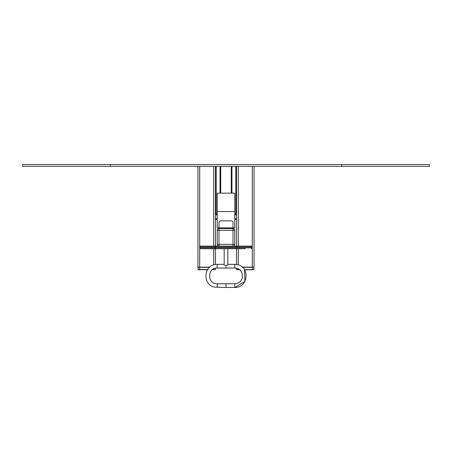 <?xml version="1.0" encoding="UTF-8"?>
<svg xmlns="http://www.w3.org/2000/svg" width="452" height="452" viewBox="0 0 452 452"><rect width="100%" height="100%" fill="white"/><g stroke="black" fill="none" stroke-linecap="round" stroke-linejoin="round"><path stroke-width="0.68" d="M197.942 166.308L197.942 267.132L209.717 267.132M215.48 219.44L217.231 219.44L215.48 219.44L215.48 166.308L215.48 246.091L200.575 246.091L236.52 246.091L236.52 166.308M245.295 248.719L215.48 248.719L215.48 264.488M254.058 267.132L254.058 166.308L254.058 267.132L242.283 267.132M252.301 166.308L252.301 247.843L236.52 247.843L236.52 264.488L234.769 264.352L237.464 264.669C250.493 267.075 247.995 288.15 234.769 287.444L234.769 283.766L226 283.766L226 287.444L234.769 287.444L244.888 281.46L244.549 269.759L252.301 269.759L244.549 269.759M236.52 219.44L234.769 219.44L236.52 219.44M236.52 214.18L234.769 214.18M231.26 166.308L231.26 193.151L231.26 166.308M220.74 166.308L220.74 193.151M217.231 214.18L215.48 214.18M215.48 268.234L215.305 269.759L212.542 269.584M209.519 267.307L197.942 267.307L198.123 269.759L207.451 269.759L197.942 269.584M215.305 269.759L213.728 269.584L213.728 268.861M253.877 269.759L252.301 269.584L252.301 267.307L253.877 267.132L253.877 269.759L244.436 269.584M227.842 248.719L227.842 264.352L234.769 264.352L234.769 268.036L236.52 268.234L236.695 269.759L238.272 269.759L236.695 269.759M239.684 269.759L238.272 269.759L239.684 269.759L240.984 271.081M219.864 228.554L219.864 227.853L218.988 227.853L218.988 222.593A1.751 1.751 0 0 1 220.74 220.842L231.26 220.842A1.751 1.751 0 0 1 233.012 222.593L233.012 227.853L234.769 227.853L234.769 211.559L217.231 211.559L217.231 227.853L218.988 227.853L218.988 228.554A1.751 1.751 0 0 0 217.231 230.311A1.751 1.751 0 0 1 218.988 228.554L233.012 228.554A1.751 1.751 0 0 1 234.769 230.311L234.769 244.334A1.751 1.751 0 0 1 233.012 246.091L233.012 244.334L234.769 244.334M218.988 228.554L218.988 230.311L217.231 230.311L217.231 244.334A1.751 1.751 0 0 0 218.988 246.091A1.751 1.751 0 0 1 217.231 244.334L233.012 244.334L233.012 230.311L234.769 230.311A1.751 1.751 0 0 0 233.012 228.554L233.012 227.853L219.864 227.853M234.769 211.559L234.769 193.151L217.231 193.151L217.231 211.559M241.345 246.091L251.425 246.091L252.301 246.967L236.52 246.967L236.52 247.843L215.48 247.843L215.48 248.719L200.575 248.719L199.699 247.843L199.699 269.584L207.564 269.584M252.301 246.967L251.425 246.091L236.52 246.091L236.52 246.967L215.48 246.967L215.48 247.843L199.699 247.843L200.575 248.719M227.842 265.205L224.158 265.205M226 266.194L226 268.036L226 266.194M217.231 287.444L217.231 283.766L226 283.766L226 287.444L214.536 287.127C201.507 284.726 204.005 263.646 217.231 264.352L217.231 268.036L234.769 268.036C237.65 268.403 243.074 268.77 242.21 278.443C240.859 281.799 238.379 283.573 234.769 283.766M341.729 166.308L22.6 166.308L22.6 164.556L429.4 164.556L429.4 166.308L341.729 166.308L341.729 164.556M199.699 166.308L199.699 247.843M213.728 166.308L213.728 246.091M213.728 248.719L213.728 264.9M238.272 166.308L238.272 246.091M238.272 248.719L238.272 264.895M252.301 247.843L251.425 248.719L252.301 247.843L252.301 267.307L242.481 267.307M236.52 214.881L234.769 214.881M217.231 214.881L215.48 214.881M236.52 218.734L234.769 218.734M217.231 218.734L215.48 218.734M235.82 166.308L235.82 214.18M231.961 166.308L231.961 193.151M220.039 166.308L220.039 193.151M216.18 166.308L216.18 214.18M239.458 269.584L236.52 269.584M238.272 268.861L238.272 269.759M233.012 228.554L233.012 230.311L218.988 230.311L218.988 246.091M232.136 228.554L232.136 227.853M215.48 246.091L215.48 246.967L199.699 246.967L200.575 246.091L199.705 246.882M110.271 166.308L110.271 164.556M224.158 248.719L224.158 264.352L217.231 264.352M217.231 283.766C207.089 284.251 207.089 267.55 217.231 268.036"/></g></svg>
